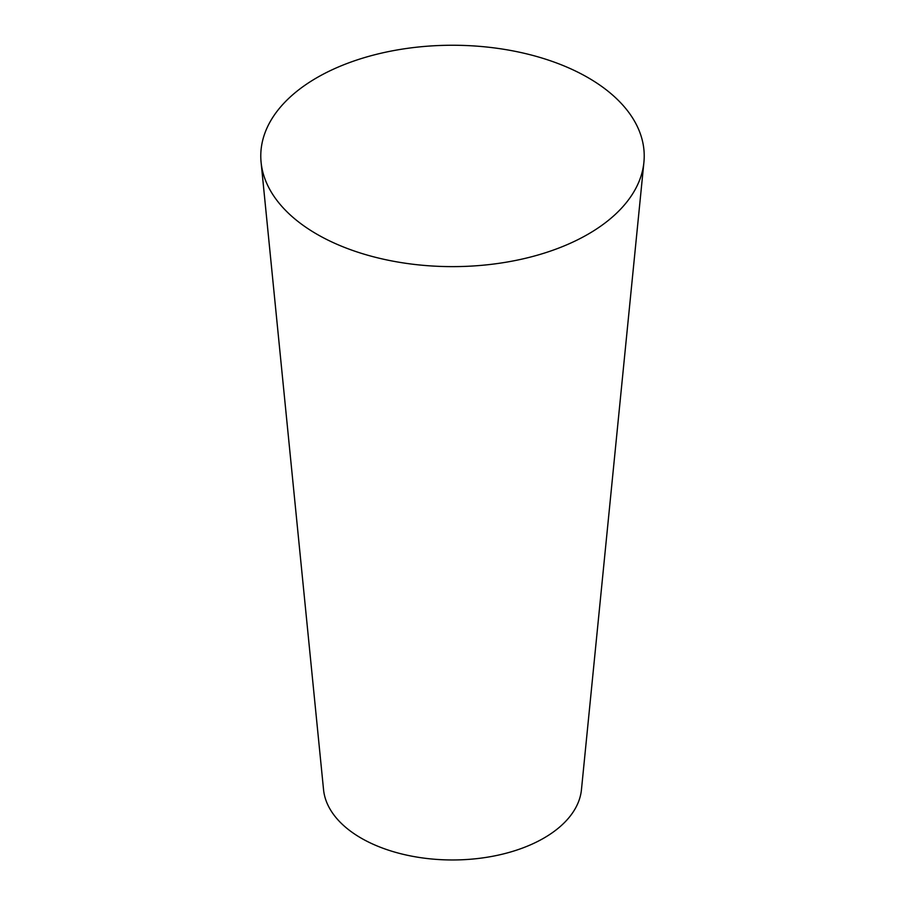 <?xml version="1.0" encoding="UTF-8"?>
<svg xmlns="http://www.w3.org/2000/svg" width="905" height="905" viewBox="0 0 905 905"><rect width="100%" height="100%" fill="white"/><g stroke="black" fill="none" stroke-linecap="round" stroke-linejoin="round"><path stroke-width="1.36" d="M261.093 162.289L323.549 789.68A129.155 74.572 0 0 0 361.174 838.132A129.155 74.572 0 0 0 498.485 855.078A129.155 74.572 0 0 0 581.451 789.68L643.908 162.289A191.724 110.693 0 0 0 452.5 45.25A191.724 110.693 0 0 0 261.093 162.289A191.724 110.693 0 0 0 316.931 234.214A191.724 110.693 0 0 0 520.76 259.373A191.724 110.693 0 0 0 643.908 162.289"/></g></svg>
